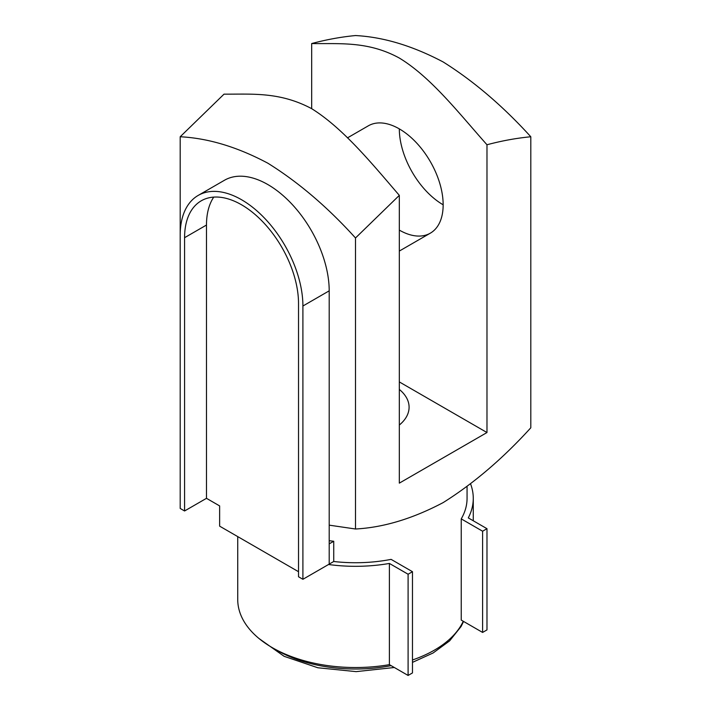 <?xml version="1.0" encoding="UTF-8"?>
<svg xmlns="http://www.w3.org/2000/svg" width="711" height="711" viewBox="0 0 711 711"><rect width="100%" height="100%" fill="white"/><g stroke="black" fill="none" stroke-linecap="round" stroke-linejoin="round"><path stroke-width="1.07" d="M399.324 230.106A61.981 35.781 -120 0 0 430.315 233.172A61.981 35.781 -120 0 0 443.157 204.795A61.981 35.781 60 0 1 399.324 128.887M329.202 525.153L355.5 529.002C383.416 527.509 412.629 518.71 443.157 502.597C473.633 483.489 502.855 458.551 530.806 427.791L530.806 136.761C516.533 138.112 501.922 140.778 486.982 144.76C458.933 113.262 431.239 77.401 399.333 58.053C367.845 40.803 339.094 44.073 311.676 43.549L311.676 108.667M399.324 425.036A53.592 30.946 0 0 0 409.092 407.234A53.592 30.946 0 0 0 399.324 389.424M443.157 204.795A61.981 35.781 -120 0 0 416.104 142.422A61.981 35.781 -120 0 0 368.334 125.82L347.492 137.854M180.194 235.163L180.194 508.445L184.576 510.978L184.576 237.696A80.574 46.517 -120 0 1 201.257 200.804A80.574 46.517 -120 0 1 263.354 222.392A80.574 46.517 -120 0 1 298.522 303.481L298.522 576.763L302.904 579.296L302.904 306.014A86.778 50.099 -120 0 0 265.034 218.686A86.778 50.099 -120 0 0 198.165 195.436A86.778 50.099 -120 0 0 180.194 235.163L180.194 136.761L224.018 94.154C252.067 94.314 279.761 91.657 311.667 108.667C343.155 128.256 371.906 163.503 399.324 195.365L399.324 483.142L486.982 432.537L486.982 144.76M486.982 432.537L399.324 381.923M311.676 43.549C326.616 39.567 341.218 36.901 355.5 35.55C383.38 37.025 412.593 45.824 443.166 61.964C473.624 81.063 502.846 105.992 530.806 136.761M355.5 529.002L355.5 237.981L399.324 195.365M180.194 136.761C208.154 138.183 237.376 146.99 267.834 163.192C298.407 182.229 327.62 207.159 355.5 237.981M467.065 486.662L467.065 498.322A111.565 64.417 0 0 1 461.235 518.879L461.235 620.099L482.6 632.435L486.982 629.902L486.982 528.691L468.282 517.892A117.768 67.989 0 0 0 473.268 498.322A117.768 67.989 0 0 0 470.602 483.96M307.285 576.763L328.526 564.507A117.768 67.989 0 0 0 389.397 563.441L389.397 664.652A117.768 67.989 180 0 1 237.732 599.542L237.732 536.609M389.397 664.652L408.096 675.45L408.096 574.23L412.478 571.706L391.103 559.37A111.565 64.417 0 0 1 333.735 561.494L333.735 541.258A111.565 64.417 0 0 1 329.202 540.68M389.397 563.441L408.096 574.23M408.096 675.45L412.478 672.917L412.478 571.706M184.576 510.978L206.483 498.322L219.637 505.912L219.637 526.158L298.522 571.706M213.735 197.116A80.574 46.517 -120 0 0 206.483 225.04L206.483 498.322M328.526 564.507L333.735 561.494M329.202 543.871L333.735 541.258M482.6 632.435L482.6 531.215L486.982 528.691M461.235 518.879L482.6 531.215M198.165 195.436L224.463 180.256A86.778 50.099 60 0 1 291.323 203.506A86.778 50.099 60 0 1 329.202 290.835L329.202 564.116L302.904 579.296M463.261 621.272A111.565 64.417 180 0 1 434.385 650.147A111.565 64.417 180 0 1 412.478 659.977M391.103 665.647A111.565 64.417 180 0 1 274.482 648.876M184.576 237.696L206.483 225.04M302.904 306.014L329.202 290.835M463.572 621.45L461.039 626.569L449.601 640.887L433.106 652.982L412.478 662.368M394.329 667.505L356.131 671.628L317.844 667.762L284.124 656.315L258.955 638.478M430.315 233.172L399.324 251.063M473.268 498.322L473.268 520.772"/></g></svg>
